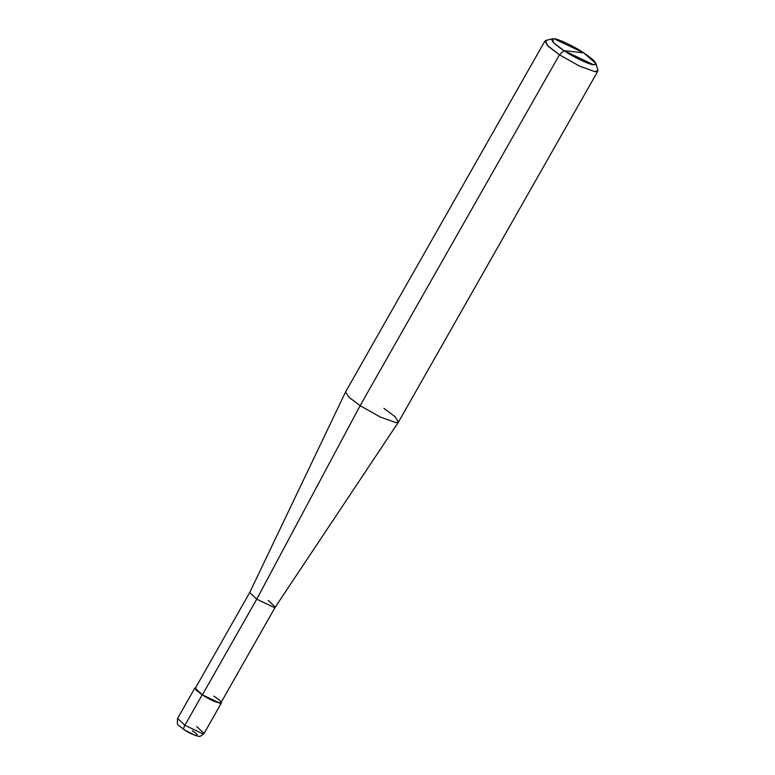 <?xml version="1.0" encoding="UTF-8"?>
<svg xmlns="http://www.w3.org/2000/svg" width="775" height="775" viewBox="0 0 775 775"><rect width="100%" height="100%" fill="white"/><g stroke="black" fill="none" stroke-linecap="round" stroke-linejoin="round"><path stroke-width="1.16" d="M194.893 687.987L177.601 718.435L184.876 725.293L177.601 718.435C177.107 727.163 176.603 722.959 184.072 729.75L195.736 735.649C198.875 735.727 198.787 738.333 204.067 733.47L202.721 733.76L184.876 725.293C183.491 727.948 183.336 729.469 184.392 729.866C183.336 729.469 183.491 727.948 184.876 725.293L202.168 694.846L195.804 689.847L195.658 687.677L194.893 687.987L202.168 694.846L220.013 703.312L221.359 703.022L221.243 702.208L220.013 703.312L202.168 694.846L184.876 725.293L202.721 733.76L204.067 733.47L196.782 726.611M184.392 729.866C194.389 736.55 202.769 737.48 192.326 730.748M398.466 422.075L275.27 607.106L273.972 607.358L256.728 599.172L273.972 607.358L275.28 607.077L220.923 702.77L219.616 703.051L202.372 694.865L256.728 599.172L360.123 405.664L559.443 54.793L563.9 50.656C552.585 42.887 549.291 38.915 554.018 38.75C558.039 38.711 574.391 46.471 583.749 52.865L563.9 50.656L593.631 64.771L595.917 63.492L583.749 52.865C595.064 60.644 598.358 64.616 593.631 64.771C589.61 64.809 573.258 57.05 563.9 50.656L583.749 52.865L554.018 38.75L552.439 38.789L553.718 42.79L563.9 50.656L559.443 54.793L579.739 66.214L595.123 71.726L597.825 71.145L398.495 422.026L395.802 422.598L380.418 417.095L360.123 405.664L380.418 417.095L395.802 422.598L398.466 422.075L395.134 416.756L383.935 408.309M202.372 694.865L195.339 688.239L249.695 592.546L256.728 599.172L202.372 694.865C216.874 704.562 229.013 705.909 213.881 696.144M275.28 607.077L268.247 600.451M595.917 63.492L597.864 70.186L595.123 71.726L579.739 66.214L559.443 54.793L360.123 405.664L256.728 599.172L249.686 592.575L345.534 392.005L349.089 397.362L360.123 405.664L349.002 397.294L345.563 391.947L544.883 41.075L548.332 46.413L559.443 54.793L547.227 45.347L545.687 40.542L552.439 38.789M204.067 733.47L221.359 703.022"/></g></svg>
